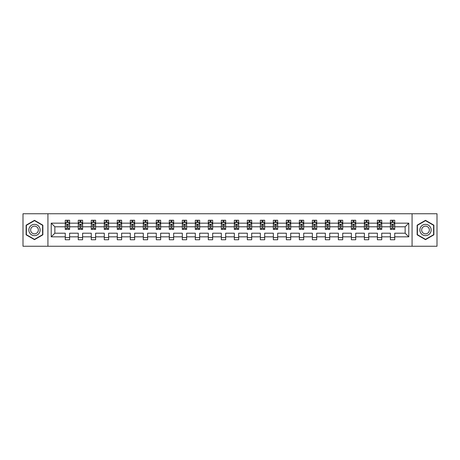 <?xml version="1.0" encoding="UTF-8"?>
<svg xmlns="http://www.w3.org/2000/svg" width="460" height="460" viewBox="0 0 460 460"><rect width="100%" height="100%" fill="white"/><g stroke="black" fill="none" stroke-linecap="round" stroke-linejoin="round"><path stroke-width="0.69" d="M412.074 246.255L437 246.255L437 213.745L412.074 213.745L412.074 246.255L47.926 246.255L47.926 213.745L23 213.745L23 246.255L47.926 246.255M394.732 236.848L394.732 233.208L405.139 233.208L408.779 236.848L394.732 236.848L394.732 239.752L390.396 239.752L390.396 236.848L381.725 236.848L381.725 239.752L377.395 239.752L377.395 236.848L368.724 236.848L368.724 239.752L364.389 239.752L364.389 236.848L355.718 236.848L355.718 239.752L351.382 239.752L351.382 236.848L342.711 236.848L342.711 239.752L338.376 239.752L338.376 236.848L329.705 236.848L329.705 239.752L325.369 239.752L325.369 236.848L316.704 236.848L316.704 239.752L312.369 239.752L312.369 236.848L303.698 236.848L303.698 239.752L299.362 239.752L299.362 236.848L290.691 236.848L290.691 239.752L286.356 239.752L286.356 236.848L277.685 236.848L277.685 239.752L273.349 239.752L273.349 236.848L264.678 236.848L264.678 239.752L260.343 239.752L260.343 236.848L251.677 236.848L251.677 239.752L247.342 239.752L247.342 236.848L238.671 236.848L238.671 239.752L234.335 239.752L234.335 236.848L225.664 236.848L225.664 239.752L221.329 239.752L221.329 236.848L212.658 236.848L212.658 239.752L208.322 239.752L208.322 236.848L199.657 236.848L199.657 239.752L195.322 239.752L195.322 236.848L186.651 236.848L186.651 239.752L182.315 239.752L182.315 236.848L173.644 236.848L173.644 239.752L169.309 239.752L169.309 236.848L160.638 236.848L160.638 239.752L156.302 239.752L156.302 236.848L147.631 236.848L147.631 239.752L143.296 239.752L143.296 236.848L134.63 236.848L134.63 239.752L130.295 239.752L130.295 236.848L121.624 236.848L121.624 239.752L117.288 239.752L117.288 236.848L108.617 236.848L108.617 239.752L104.282 239.752L104.282 236.848L95.611 236.848L95.611 239.752L91.275 239.752L91.275 236.848L82.604 236.848L82.604 239.752L78.275 239.752L78.275 236.848L69.604 236.848L69.604 239.752L65.268 239.752L65.268 236.848L51.221 236.848L51.221 223.152L65.268 223.152L65.268 220.248L69.604 220.248L69.604 223.152L78.275 223.152L78.275 220.248L82.604 220.248L82.604 223.152L91.275 223.152L91.275 220.248L95.611 220.248L95.611 223.152L104.282 223.152L104.282 220.248L108.617 220.248L108.617 223.152L117.288 223.152L117.288 220.248L121.624 220.248L121.624 223.152L130.295 223.152L130.295 220.248L134.63 220.248L134.63 223.152L143.296 223.152L143.296 220.248L147.631 220.248L147.631 223.152L156.302 223.152L156.302 220.248L160.638 220.248L160.638 223.152L169.309 223.152L169.309 220.248L173.644 220.248L173.644 223.152L182.315 223.152L182.315 220.248L186.651 220.248L186.651 223.152L195.322 223.152L195.322 220.248L199.657 220.248L199.657 223.152L208.322 223.152L208.322 220.248L212.658 220.248L212.658 223.152L221.329 223.152L221.329 220.248L225.664 220.248L225.664 223.152L234.335 223.152L234.335 220.248L238.671 220.248L238.671 223.152L247.342 223.152L247.342 220.248L251.677 220.248L251.677 223.152L260.343 223.152L260.343 220.248L264.678 220.248L264.678 223.152L273.349 223.152L273.349 220.248L277.685 220.248L277.685 223.152L286.356 223.152L286.356 220.248L290.691 220.248L290.691 223.152L299.362 223.152L299.362 220.248L303.698 220.248L303.698 223.152L312.369 223.152L312.369 220.248L316.704 220.248L316.704 223.152L325.369 223.152L325.369 220.248L329.705 220.248L329.705 223.152L338.376 223.152L338.376 220.248L342.711 220.248L342.711 223.152L351.382 223.152L351.382 220.248L355.718 220.248L355.718 223.152L364.389 223.152L364.389 220.248L368.724 220.248L368.724 223.152L377.395 223.152L377.395 220.248L381.725 220.248L381.725 223.152L390.396 223.152L390.396 220.248L394.732 220.248L394.732 223.152L408.779 223.152L408.779 236.848M412.074 213.745L47.926 213.745M390.396 223.152L390.396 226.791L381.725 226.791L381.725 223.152M381.725 236.848L381.725 233.208L390.396 233.208L390.396 236.848M377.395 223.152L377.395 226.791L368.724 226.791L368.724 223.152M368.724 236.848L368.724 233.208L377.395 233.208L377.395 236.848M364.389 223.152L364.389 226.791L355.718 226.791L355.718 223.152M355.718 236.848L355.718 233.208L364.389 233.208L364.389 236.848M351.382 223.152L351.382 226.791L342.711 226.791L342.711 223.152M342.711 236.848L342.711 233.208L351.382 233.208L351.382 236.848M338.376 223.152L338.376 226.791L329.705 226.791L329.705 223.152M329.705 236.848L329.705 233.208L338.376 233.208L338.376 236.848M325.369 223.152L325.369 226.791L316.704 226.791L316.704 223.152M316.704 236.848L316.704 233.208L325.369 233.208L325.369 236.848M312.369 223.152L312.369 226.791L303.698 226.791L303.698 223.152M303.698 236.848L303.698 233.208L312.369 233.208L312.369 236.848M299.362 223.152L299.362 226.791L290.691 226.791L290.691 223.152M290.691 236.848L290.691 233.208L299.362 233.208L299.362 236.848M286.356 223.152L286.356 226.791L277.685 226.791L277.685 223.152M277.685 236.848L277.685 233.208L286.356 233.208L286.356 236.848M273.349 223.152L273.349 226.791L264.678 226.791L264.678 223.152M264.678 236.848L264.678 233.208L273.349 233.208L273.349 236.848M260.343 223.152L260.343 226.791L251.677 226.791L251.677 223.152M251.677 236.848L251.677 233.208L260.343 233.208L260.343 236.848M247.342 223.152L247.342 226.791L238.671 226.791L238.671 223.152M238.671 236.848L238.671 233.208L247.342 233.208L247.342 236.848M234.335 223.152L234.335 226.791L225.664 226.791L225.664 223.152M225.664 236.848L225.664 233.208L234.335 233.208L234.335 236.848M221.329 223.152L221.329 226.791L212.658 226.791L212.658 223.152M212.658 236.848L212.658 233.208L221.329 233.208L221.329 236.848M208.322 223.152L208.322 226.791L199.657 226.791L199.657 223.152M199.657 236.848L199.657 233.208L208.322 233.208L208.322 236.848M195.322 223.152L195.322 226.791L186.651 226.791L186.651 223.152M186.651 236.848L186.651 233.208L195.322 233.208L195.322 236.848M182.315 223.152L182.315 226.791L173.644 226.791L173.644 223.152M173.644 236.848L173.644 233.208L182.315 233.208L182.315 236.848M169.309 223.152L169.309 226.791L160.638 226.791L160.638 223.152M160.638 236.848L160.638 233.208L169.309 233.208L169.309 236.848M156.302 223.152L156.302 226.791L147.631 226.791L147.631 223.152M147.631 236.848L147.631 233.208L156.302 233.208L156.302 236.848M143.296 223.152L143.296 226.791L134.63 226.791L134.63 223.152M134.63 236.848L134.63 233.208L143.296 233.208L143.296 236.848M130.295 223.152L130.295 226.791L121.624 226.791L121.624 223.152M121.624 236.848L121.624 233.208L130.295 233.208L130.295 236.848M117.288 223.152L117.288 226.791L108.617 226.791L108.617 223.152M108.617 236.848L108.617 233.208L117.288 233.208L117.288 236.848M104.282 223.152L104.282 226.791L95.611 226.791L95.611 223.152M95.611 236.848L95.611 233.208L104.282 233.208L104.282 236.848M91.275 223.152L91.275 226.791L82.604 226.791L82.604 223.152M82.604 236.848L82.604 233.208L91.275 233.208L91.275 236.848M78.275 223.152L78.275 226.791L69.604 226.791L69.604 223.152M69.604 236.848L69.604 233.208L78.275 233.208L78.275 236.848M65.268 223.152L65.268 226.791L54.861 226.791L54.861 233.208L65.268 233.208L65.268 236.848M51.221 223.152L54.861 226.791M405.139 233.208L405.139 226.791L394.732 226.791L394.732 223.152M392.046 222.416L393.087 222.416M379.04 222.416L380.081 222.416M366.034 222.416L367.074 222.416M353.027 222.416L354.068 222.416M340.026 222.416L341.067 222.416M327.02 222.416L328.06 222.416M314.013 222.416L315.054 222.416M301.007 222.416L302.047 222.416M288.006 222.416L289.041 222.416M274.999 222.416L276.04 222.416M261.993 222.416L263.034 222.416M248.986 222.416L250.027 222.416M235.98 222.416L237.021 222.416M222.979 222.416L224.02 222.416M209.973 222.416L211.013 222.416M196.966 222.416L198.007 222.416M183.96 222.416L185 222.416M170.959 222.416L171.994 222.416M157.952 222.416L158.993 222.416M144.946 222.416L145.987 222.416M131.939 222.416L132.98 222.416M118.933 222.416L119.974 222.416M105.932 222.416L106.973 222.416M92.926 222.416L93.966 222.416M79.919 222.416L80.96 222.416M66.913 222.416L67.954 222.416M65.268 237.584L69.604 237.584M78.275 237.584L82.604 237.584M91.275 237.584L95.611 237.584M104.282 237.584L108.617 237.584M117.288 237.584L121.624 237.584M130.295 237.584L134.63 237.584M143.296 237.584L147.631 237.584M156.302 237.584L160.638 237.584M169.309 237.584L173.644 237.584M182.315 237.584L186.651 237.584M195.322 237.584L199.657 237.584M208.322 237.584L212.658 237.584M221.329 237.584L225.664 237.584M234.335 237.584L238.671 237.584M247.342 237.584L251.677 237.584M260.343 237.584L264.678 237.584M273.349 237.584L277.685 237.584M286.356 237.584L290.691 237.584M299.362 237.584L303.698 237.584M312.369 237.584L316.704 237.584M325.369 237.584L329.705 237.584M338.376 237.584L342.711 237.584M351.382 237.584L355.718 237.584M364.389 237.584L368.724 237.584M377.395 237.584L381.725 237.584M390.396 237.584L394.732 237.584M54.861 233.208L51.221 236.848M408.779 223.152L405.139 226.791M42.855 225.17L34.488 220.34L26.122 225.17L26.122 234.83L34.488 239.66L42.855 234.83L42.855 225.17M417.145 225.17L417.145 234.83L425.511 239.66L433.878 234.83L433.878 225.17L425.511 220.34L417.145 225.17M67.954 221.375L66.913 221.375M66.085 222.559L65.268 222.559L65.268 220.248L66.913 220.248L66.913 222.456M65.268 228.39L65.268 229.482L66.913 229.482L66.913 228.39L65.268 228.39L65.268 226.791M69.604 226.791L69.604 229.482L67.954 229.482L67.954 224.842C67.608 224.175 67.263 224.175 66.913 224.842L66.913 228.39M68.787 222.559L69.604 222.559L69.604 220.248L67.954 220.248L67.954 222.456M69.604 224.192L68.736 222.456L66.136 222.456L65.268 224.192M80.96 221.375L79.919 221.375M79.085 222.559L78.275 222.559L78.275 220.248L79.919 220.248L79.919 222.456M78.275 228.39L78.275 229.482L79.919 229.482L79.919 228.39L78.275 228.39L78.275 226.791M82.604 226.791L82.604 229.482L80.96 229.482L80.96 224.842C80.615 224.175 80.264 224.175 79.919 224.842L79.919 228.39M81.794 222.559L82.604 222.559L82.604 220.248L80.96 220.248L80.96 222.456M82.604 224.192L81.742 222.456L79.137 222.456L78.275 224.192M93.966 221.375L92.926 221.375M92.092 222.559L91.275 222.559L91.275 220.248L92.926 220.248L92.926 222.456M91.275 228.39L91.275 229.482L92.926 229.482L92.926 228.39L91.275 228.39L91.275 226.791M95.611 226.791L95.611 229.482L93.966 229.482L93.966 224.842C93.621 224.175 93.271 224.175 92.926 224.842L92.926 228.39M94.8 222.559L95.611 222.559L95.611 220.248L93.966 220.248L93.966 222.456M95.611 224.192L94.743 222.456L92.144 222.456L91.275 224.192M29.607 227.183A5.635 5.635 0 0 0 31.671 234.882A5.635 5.635 0 0 0 39.37 232.817A5.635 5.635 0 0 0 37.306 225.118A5.635 5.635 0 0 0 29.607 227.183M31.148 228.074A3.858 3.858 0 0 0 32.556 233.341A3.858 3.858 0 0 0 37.829 231.926A3.858 3.858 0 0 0 36.415 226.659A3.858 3.858 0 0 0 31.148 228.074M42.596 225.319L42.596 234.68L34.488 239.361L26.381 234.68L26.381 225.319L34.488 220.639L42.596 225.319M420.63 227.183A5.635 5.635 0 0 0 422.694 234.882A5.635 5.635 0 0 0 430.393 232.817A5.635 5.635 0 0 0 428.329 225.118A5.635 5.635 0 0 0 420.63 227.183M422.171 228.074A3.858 3.858 0 0 0 423.585 233.341A3.858 3.858 0 0 0 428.852 231.926A3.858 3.858 0 0 0 427.443 226.659A3.858 3.858 0 0 0 422.171 228.074M433.619 225.319L433.619 234.68L425.511 239.361L417.404 234.68L417.404 225.319L425.511 220.639L433.619 225.319M106.973 221.375L105.932 221.375M105.098 222.559L104.282 222.559L104.282 220.248L105.932 220.248L105.932 222.456M104.282 228.39L104.282 229.482L105.932 229.482L105.932 228.39L104.282 228.39L104.282 226.791M108.617 226.791L108.617 229.482L106.973 229.482L106.973 224.842C106.622 224.175 106.277 224.175 105.932 224.842L105.932 228.39M107.801 222.559L108.617 222.559L108.617 220.248L106.973 220.248L106.973 222.456M108.617 224.192L107.749 222.456L105.15 222.456L104.282 224.192M119.974 221.375L118.933 221.375M118.105 222.559L117.288 222.559L117.288 220.248L118.933 220.248L118.933 222.456M117.288 228.39L117.288 229.482L118.933 229.482L118.933 228.39L117.288 228.39L117.288 226.791M121.624 226.791L121.624 229.482L119.974 229.482L119.974 224.842C119.629 224.175 119.284 224.175 118.933 224.842L118.933 228.39M120.807 222.559L121.624 222.559L121.624 220.248L119.974 220.248L119.974 222.456M121.624 224.192L120.756 222.456L118.157 222.456L117.288 224.192M132.98 221.375L131.939 221.375M131.106 222.559L130.295 222.559L130.295 220.248L131.939 220.248L131.939 222.456M130.295 228.39L130.295 229.482L131.939 229.482L131.939 228.39L130.295 228.39L130.295 226.791M134.63 226.791L134.63 229.482L132.98 229.482L132.98 224.842C132.635 224.175 132.29 224.175 131.939 224.842L131.939 228.39M133.814 222.559L134.63 222.559L134.63 220.248L132.98 220.248L132.98 222.456M134.63 224.192L133.762 222.456L131.157 222.456L130.295 224.192M145.987 221.375L144.946 221.375M144.112 222.559L143.296 222.559L143.296 220.248L144.946 220.248L144.946 222.456M143.296 228.39L143.296 229.482L144.946 229.482L144.946 228.39L143.296 228.39L143.296 226.791M147.631 226.791L147.631 229.482L145.987 229.482L145.987 224.842C145.642 224.175 145.291 224.175 144.946 224.842L144.946 228.39M146.82 222.559L147.631 222.559L147.631 220.248L145.987 220.248L145.987 222.456M147.631 224.192L146.769 222.456L144.164 222.456L143.296 224.192M158.993 221.375L157.952 221.375M157.119 222.559L156.302 222.559L156.302 220.248L157.952 220.248L157.952 222.456M156.302 228.39L156.302 229.482L157.952 229.482L157.952 228.39L156.302 228.39L156.302 226.791M160.638 226.791L160.638 229.482L158.993 229.482L158.993 224.842C158.642 224.175 158.297 224.175 157.952 224.842L157.952 228.39M159.821 222.559L160.638 222.559L160.638 220.248L158.993 220.248L158.993 222.456M160.638 224.192L159.769 222.456L157.17 222.456L156.302 224.192M171.994 221.375L170.959 221.375M170.125 222.559L169.309 222.559L169.309 220.248L170.959 220.248L170.959 222.456M169.309 228.39L169.309 229.482L170.959 229.482L170.959 228.39L169.309 228.39L169.309 226.791M173.644 226.791L173.644 229.482L171.994 229.482L171.994 224.842C171.649 224.175 171.304 224.175 170.959 224.842L170.959 228.39M172.828 222.559L173.644 222.559L173.644 220.248L171.994 220.248L171.994 222.456M173.644 224.192L172.776 222.456L170.177 222.456L169.309 224.192M185 221.375L183.96 221.375M183.132 222.559L182.315 222.559L182.315 220.248L183.96 220.248L183.96 222.456M182.315 228.39L182.315 229.482L183.96 229.482L183.96 228.39L182.315 228.39L182.315 226.791M186.651 226.791L186.651 229.482L185 229.482L185 224.842C184.655 224.175 184.31 224.175 183.96 224.842L183.96 228.39M185.834 222.559L186.651 222.559L186.651 220.248L185 220.248L185 222.456M186.651 224.192L185.782 222.456L183.183 222.456L182.315 224.192M198.007 221.375L196.966 221.375M196.132 222.559L195.322 222.559L195.322 220.248L196.966 220.248L196.966 222.456M195.322 228.39L195.322 229.482L196.966 229.482L196.966 228.39L195.322 228.39L195.322 226.791M199.657 226.791L199.657 229.482L198.007 229.482L198.007 224.842C197.662 224.175 197.311 224.175 196.966 224.842L196.966 228.39M198.841 222.559L199.657 222.559L199.657 220.248L198.007 220.248L198.007 222.456M199.657 224.192L198.789 222.456L196.184 222.456L195.322 224.192M211.013 221.375L209.973 221.375M209.139 222.559L208.322 222.559L208.322 220.248L209.973 220.248L209.973 222.456M208.322 228.39L208.322 229.482L209.973 229.482L209.973 228.39L208.322 228.39L208.322 226.791M212.658 226.791L212.658 229.482L211.013 229.482L211.013 224.842C210.668 224.175 210.318 224.175 209.973 224.842L209.973 228.39M211.847 222.559L212.658 222.559L212.658 220.248L211.013 220.248L211.013 222.456M212.658 224.192L211.795 222.456L209.191 222.456L208.322 224.192M224.02 221.375L222.979 221.375M222.145 222.559L221.329 222.559L221.329 220.248L222.979 220.248L222.979 222.456M221.329 228.39L221.329 229.482L222.979 229.482L222.979 228.39L221.329 228.39L221.329 226.791M225.664 226.791L225.664 229.482L224.02 229.482L224.02 224.842C223.669 224.175 223.324 224.175 222.979 224.842L222.979 228.39M224.848 222.559L225.664 222.559L225.664 220.248L224.02 220.248L224.02 222.456M225.664 224.192L224.796 222.456L222.197 222.456L221.329 224.192M237.021 221.375L235.98 221.375M235.152 222.559L234.335 222.559L234.335 220.248L235.98 220.248L235.98 222.456M234.335 228.39L234.335 229.482L235.98 229.482L235.98 228.39L234.335 228.39L234.335 226.791M238.671 226.791L238.671 229.482L237.021 229.482L237.021 224.842C236.676 224.175 236.331 224.175 235.98 224.842L235.98 228.39M237.855 222.559L238.671 222.559L238.671 220.248L237.021 220.248L237.021 222.456M238.671 224.192L237.803 222.456L235.204 222.456L234.335 224.192M250.027 221.375L248.986 221.375M248.153 222.559L247.342 222.559L247.342 220.248L248.986 220.248L248.986 222.456M247.342 228.39L247.342 229.482L248.986 229.482L248.986 228.39L247.342 228.39L247.342 226.791M251.677 226.791L251.677 229.482L250.027 229.482L250.027 224.842C249.682 224.175 249.337 224.175 248.986 224.842L248.986 228.39M250.861 222.559L251.677 222.559L251.677 220.248L250.027 220.248L250.027 222.456M251.677 224.192L250.809 222.456L248.204 222.456L247.342 224.192M263.034 221.375L261.993 221.375M261.159 222.559L260.343 222.559L260.343 220.248L261.993 220.248L261.993 222.456M260.343 228.39L260.343 229.482L261.993 229.482L261.993 228.39L260.343 228.39L260.343 226.791M264.678 226.791L264.678 229.482L263.034 229.482L263.034 224.842C262.689 224.175 262.338 224.175 261.993 224.842L261.993 228.39M263.867 222.559L264.678 222.559L264.678 220.248L263.034 220.248L263.034 222.456M264.678 224.192L263.816 222.456L261.211 222.456L260.343 224.192M276.04 221.375L274.999 221.375M274.166 222.559L273.349 222.559L273.349 220.248L274.999 220.248L274.999 222.456M273.349 228.39L273.349 229.482L274.999 229.482L274.999 228.39L273.349 228.39L273.349 226.791M277.685 226.791L277.685 229.482L276.04 229.482L276.04 224.842C275.689 224.175 275.344 224.175 274.999 224.842L274.999 228.39M276.868 222.559L277.685 222.559L277.685 220.248L276.04 220.248L276.04 222.456M277.685 224.192L276.816 222.456L274.217 222.456L273.349 224.192M289.041 221.375L288.006 221.375M287.172 222.559L286.356 222.559L286.356 220.248L288.006 220.248L288.006 222.456M286.356 228.39L286.356 229.482L288.006 229.482L288.006 228.39L286.356 228.39L286.356 226.791M290.691 226.791L290.691 229.482L289.041 229.482L289.041 224.842C288.696 224.175 288.351 224.175 288.006 224.842L288.006 228.39M289.875 222.559L290.691 222.559L290.691 220.248L289.041 220.248L289.041 222.456M290.691 224.192L289.823 222.456L287.224 222.456L286.356 224.192M302.047 221.375L301.007 221.375M300.179 222.559L299.362 222.559L299.362 220.248L301.007 220.248L301.007 222.456M299.362 228.39L299.362 229.482L301.007 229.482L301.007 228.39L299.362 228.39L299.362 226.791M303.698 226.791L303.698 229.482L302.047 229.482L302.047 224.842C301.702 224.175 301.358 224.175 301.007 224.842L301.007 228.39M302.881 222.559L303.698 222.559L303.698 220.248L302.047 220.248L302.047 222.456M303.698 224.192L302.829 222.456L300.23 222.456L299.362 224.192M315.054 221.375L314.013 221.375M313.179 222.559L312.369 222.559L312.369 220.248L314.013 220.248L314.013 222.456M312.369 228.39L312.369 229.482L314.013 229.482L314.013 228.39L312.369 228.39L312.369 226.791M316.704 226.791L316.704 229.482L315.054 229.482L315.054 224.842C314.709 224.175 314.358 224.175 314.013 224.842L314.013 228.39M315.888 222.559L316.704 222.559L316.704 220.248L315.054 220.248L315.054 222.456M316.704 224.192L315.836 222.456L313.231 222.456L312.369 224.192M328.06 221.375L327.02 221.375M326.186 222.559L325.369 222.559L325.369 220.248L327.02 220.248L327.02 222.456M325.369 228.39L325.369 229.482L327.02 229.482L327.02 228.39L325.369 228.39L325.369 226.791M329.705 226.791L329.705 229.482L328.06 229.482L328.06 224.842C327.716 224.175 327.365 224.175 327.02 224.842L327.02 228.39M328.894 222.559L329.705 222.559L329.705 220.248L328.06 220.248L328.06 222.456M329.705 224.192L328.842 222.456L326.238 222.456L325.369 224.192M341.067 221.375L340.026 221.375M339.192 222.559L338.376 222.559L338.376 220.248L340.026 220.248L340.026 222.456M338.376 228.39L338.376 229.482L340.026 229.482L340.026 228.39L338.376 228.39L338.376 226.791M342.711 226.791L342.711 229.482L341.067 229.482L341.067 224.842C340.716 224.175 340.371 224.175 340.026 224.842L340.026 228.39M341.895 222.559L342.711 222.559L342.711 220.248L341.067 220.248L341.067 222.456M342.711 224.192L341.843 222.456L339.244 222.456L338.376 224.192M354.068 221.375L353.027 221.375M352.199 222.559L351.382 222.559L351.382 220.248L353.027 220.248L353.027 222.456M351.382 228.39L351.382 229.482L353.027 229.482L353.027 228.39L351.382 228.39L351.382 226.791M355.718 226.791L355.718 229.482L354.068 229.482L354.068 224.842C353.723 224.175 353.378 224.175 353.027 224.842L353.027 228.39M354.901 222.559L355.718 222.559L355.718 220.248L354.068 220.248L354.068 222.456M355.718 224.192L354.85 222.456L352.251 222.456L351.382 224.192M367.074 221.375L366.034 221.375M365.2 222.559L364.389 222.559L364.389 220.248L366.034 220.248L366.034 222.456M364.389 228.39L364.389 229.482L366.034 229.482L366.034 228.39L364.389 228.39L364.389 226.791M368.724 226.791L368.724 229.482L367.074 229.482L367.074 224.842C366.729 224.175 366.384 224.175 366.034 224.842L366.034 228.39M367.908 222.559L368.724 222.559L368.724 220.248L367.074 220.248L367.074 222.456M368.724 224.192L367.856 222.456L365.257 222.456L364.389 224.192M380.081 221.375L379.04 221.375M378.206 222.559L377.395 222.559L377.395 220.248L379.04 220.248L379.04 222.456M377.395 228.39L377.395 229.482L379.04 229.482L379.04 228.39L377.395 228.39L377.395 226.791M381.725 226.791L381.725 229.482L380.081 229.482L380.081 224.842C379.736 224.175 379.385 224.175 379.04 224.842L379.04 228.39M380.914 222.559L381.725 222.559L381.725 220.248L380.081 220.248L380.081 222.456M381.725 224.192L380.863 222.456L378.258 222.456L377.395 224.192M393.087 221.375L392.046 221.375M391.213 222.559L390.396 222.559L390.396 220.248L392.046 220.248L392.046 222.456M390.396 228.39L390.396 229.482L392.046 229.482L392.046 228.39L390.396 228.39L390.396 226.791M394.732 226.791L394.732 229.482L393.087 229.482L393.087 224.842C392.736 224.175 392.391 224.175 392.046 224.842L392.046 228.39M393.915 222.559L394.732 222.559L394.732 220.248L393.087 220.248L393.087 222.456M394.732 224.192L393.863 222.456L391.264 222.456L390.396 224.192M69.581 224.146L65.291 224.146M69.604 228.39L67.954 228.39M66.913 226.067L65.268 226.067M69.604 226.067L67.954 226.067M67.954 221.927L66.913 221.927M82.587 224.146L78.292 224.146M82.604 228.39L80.96 228.39M79.919 226.067L78.275 226.067M82.604 226.067L80.96 226.067M80.96 221.927L79.919 221.927M95.594 224.146L91.298 224.146M95.611 228.39L93.966 228.39M92.926 226.067L91.275 226.067M95.611 226.067L93.966 226.067M93.966 221.927L92.926 221.927M108.594 224.146L104.305 224.146M108.617 228.39L106.973 228.39M105.932 226.067L104.282 226.067M108.617 226.067L106.973 226.067M106.973 221.927L105.932 221.927M121.601 224.146L117.311 224.146M121.624 228.39L119.974 228.39M118.933 226.067L117.288 226.067M121.624 226.067L119.974 226.067M119.974 221.927L118.933 221.927M134.607 224.146L130.312 224.146M134.63 228.39L132.98 228.39M131.939 226.067L130.295 226.067M134.63 226.067L132.98 226.067M132.98 221.927L131.939 221.927M147.614 224.146L143.319 224.146M147.631 228.39L145.987 228.39M144.946 226.067L143.296 226.067M147.631 226.067L145.987 226.067M145.987 221.927L144.946 221.927M160.615 224.146L156.325 224.146M160.638 228.39L158.993 228.39M157.952 226.067L156.302 226.067M160.638 226.067L158.993 226.067M158.993 221.927L157.952 221.927M173.621 224.146L169.332 224.146M173.644 228.39L171.994 228.39M170.959 226.067L169.309 226.067M173.644 226.067L171.994 226.067M171.994 221.927L170.959 221.927M186.628 224.146L182.338 224.146M186.651 228.39L185 228.39M183.96 226.067L182.315 226.067M186.651 226.067L185 226.067M185 221.927L183.96 221.927M199.634 224.146L195.339 224.146M199.657 228.39L198.007 228.39M196.966 226.067L195.322 226.067M199.657 226.067L198.007 226.067M198.007 221.927L196.966 221.927M212.641 224.146L208.345 224.146M212.658 228.39L211.013 228.39M209.973 226.067L208.322 226.067M212.658 226.067L211.013 226.067M211.013 221.927L209.973 221.927M225.641 224.146L221.352 224.146M225.664 228.39L224.02 228.39M222.979 226.067L221.329 226.067M225.664 226.067L224.02 226.067M224.02 221.927L222.979 221.927M238.648 224.146L234.358 224.146M238.671 228.39L237.021 228.39M235.98 226.067L234.335 226.067M238.671 226.067L237.021 226.067M237.021 221.927L235.98 221.927M251.654 224.146L247.359 224.146M251.677 228.39L250.027 228.39M248.986 226.067L247.342 226.067M251.677 226.067L250.027 226.067M250.027 221.927L248.986 221.927M264.661 224.146L260.366 224.146M264.678 228.39L263.034 228.39M261.993 226.067L260.343 226.067M264.678 226.067L263.034 226.067M263.034 221.927L261.993 221.927M277.662 224.146L273.372 224.146M277.685 228.39L276.04 228.39M274.999 226.067L273.349 226.067M277.685 226.067L276.04 226.067M276.04 221.927L274.999 221.927M290.668 224.146L286.379 224.146M290.691 228.39L289.041 228.39M288.006 226.067L286.356 226.067M290.691 226.067L289.041 226.067M289.041 221.927L288.006 221.927M303.675 224.146L299.385 224.146M303.698 228.39L302.047 228.39M301.007 226.067L299.362 226.067M303.698 226.067L302.047 226.067M302.047 221.927L301.007 221.927M316.681 224.146L312.386 224.146M316.704 228.39L315.054 228.39M314.013 226.067L312.369 226.067M316.704 226.067L315.054 226.067M315.054 221.927L314.013 221.927M329.688 224.146L325.392 224.146M329.705 228.39L328.06 228.39M327.02 226.067L325.369 226.067M329.705 226.067L328.06 226.067M328.06 221.927L327.02 221.927M342.688 224.146L338.399 224.146M342.711 228.39L341.067 228.39M340.026 226.067L338.376 226.067M342.711 226.067L341.067 226.067M341.067 221.927L340.026 221.927M355.695 224.146L351.405 224.146M355.718 228.39L354.068 228.39M353.027 226.067L351.382 226.067M355.718 226.067L354.068 226.067M354.068 221.927L353.027 221.927M368.702 224.146L364.406 224.146M368.724 228.39L367.074 228.39M366.034 226.067L364.389 226.067M368.724 226.067L367.074 226.067M367.074 221.927L366.034 221.927M381.708 224.146L377.413 224.146M381.725 228.39L380.081 228.39M379.04 226.067L377.395 226.067M381.725 226.067L380.081 226.067M380.081 221.927L379.04 221.927M394.709 224.146L390.419 224.146M394.732 228.39L393.087 228.39M392.046 226.067L390.396 226.067M394.732 226.067L393.087 226.067M393.087 221.927L392.046 221.927"/></g></svg>
